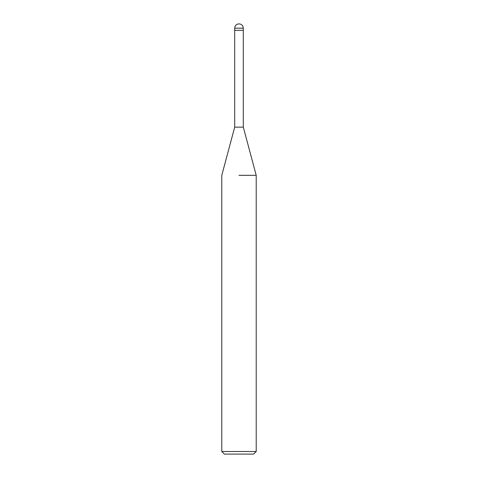<?xml version="1.0" encoding="UTF-8"?>
<svg xmlns="http://www.w3.org/2000/svg" width="478" height="478" viewBox="0 0 478 478"><rect width="100%" height="100%" fill="white"/><g stroke="black" fill="none" stroke-linecap="round" stroke-linejoin="round"><path stroke-width="0.72" d="M234.698 28.202L243.302 28.202A4.302 4.302 0 0 0 239 23.9A4.302 4.302 0 0 0 234.698 28.202L234.698 127.148L243.302 127.148L256.208 175.312L256.208 451.519L221.792 451.519L224.373 454.1L253.627 454.1L256.208 451.519M239 30.353L243.302 30.353L243.302 127.148M239 175.312L256.208 175.312L239 175.312M234.698 30.353L243.302 30.353L243.302 28.202M234.698 127.148L221.792 175.312L221.792 451.519"/></g></svg>
